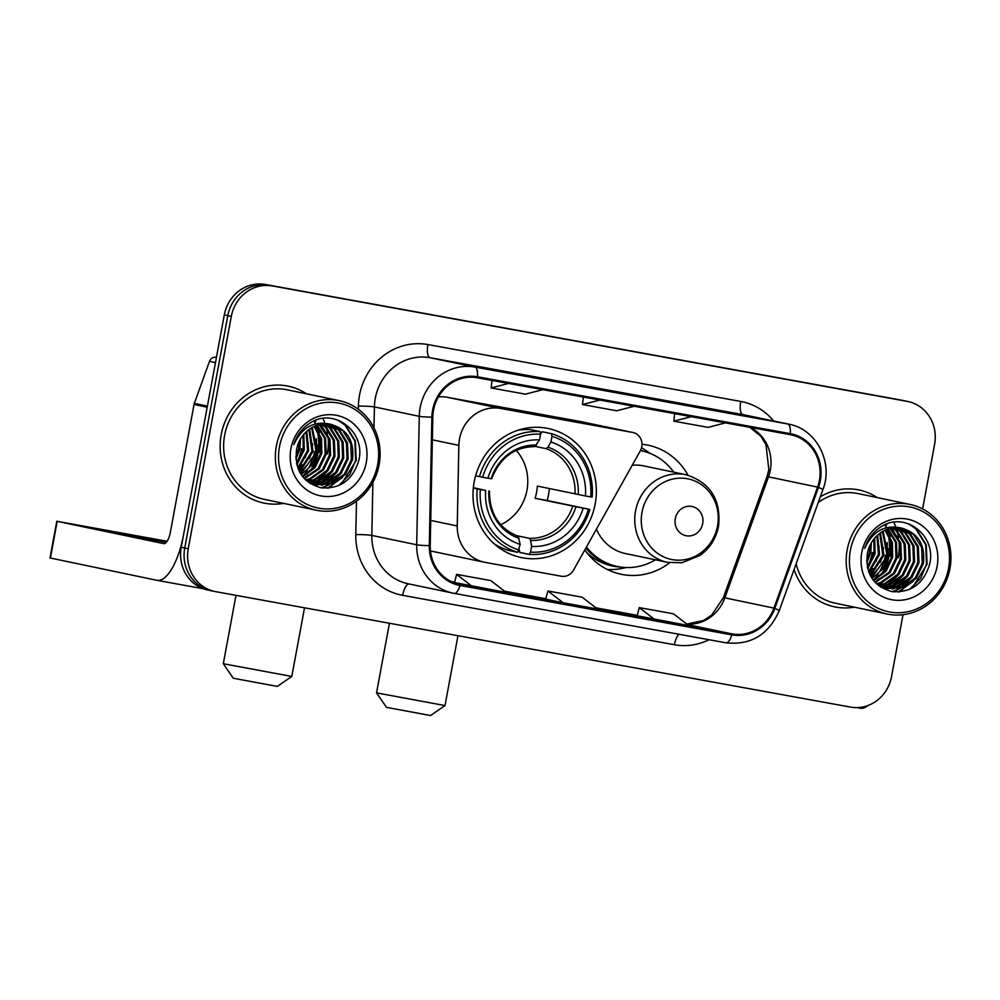 <?xml version="1.0" encoding="UTF-8"?>
<svg xmlns="http://www.w3.org/2000/svg" width="1000" height="1000" viewBox="0 0 1000 1000"><rect width="100%" height="100%" fill="white"/><g stroke="black" fill="none" stroke-linecap="round" stroke-linejoin="round"><path stroke-width="1.5" d="M459.513 438.9A37.312 34.812 101.8 0 0 458.85 445.363L457.238 525.962A37.312 34.812 101.8 0 0 484.513 562.25A37.312 34.812 101.8 0 0 485.337 562.413L561.3 576.225A12.438 11.6 101.8 0 0 573.513 570.138L640.3 450.812A12.438 11.6 101.8 0 0 632.9 432.5A12.438 11.6 101.8 0 0 632.612 432.45L500.562 408.438A37.312 34.812 101.8 0 0 459.513 438.9M584.812 549.95A65.925 61.5 101.8 0 0 621.15 574.263A65.925 61.5 101.8 0 0 669.725 562.75M474.162 482.013A65.925 61.5 101.8 0 0 521.175 557.537A65.925 61.5 101.8 0 0 595.175 504.012A65.925 61.5 101.8 0 0 548.15 428.488A65.925 61.5 101.8 0 0 474.162 482.013M688.025 475.213A65.925 61.5 101.8 0 0 648.125 445.213A65.925 61.5 101.8 0 0 641.988 444.275M430.45 550.95A37.312 34.812 101.8 0 0 431.037 551.075L484.513 562.25M579.7 421.388A12.438 11.6 101.8 0 0 579.425 421.325A12.438 11.6 101.8 0 0 579.15 421.275L447.1 397.262A37.312 34.812 101.8 0 0 438.425 396.863M876.575 581.438A49.75 46.413 101.8 0 0 878.763 578.837A49.75 46.413 101.8 0 1 876.575 581.438M881.938 574.288A49.75 46.413 101.8 0 0 889.013 555.988A49.75 46.413 101.8 0 0 888.85 535.85A49.75 46.413 101.8 0 1 889.013 555.988A49.75 46.413 101.8 0 1 881.938 574.288M873.875 579.788A49.75 46.413 101.8 0 0 878.062 574.138A49.75 46.413 101.8 0 1 873.875 579.788M880.075 570.725A49.75 46.413 101.8 0 0 885.512 555.25A49.75 46.413 101.8 0 1 880.075 570.725M305.725 477.638A49.75 46.413 101.8 0 0 307.913 475.037A49.75 46.413 101.8 0 1 305.725 477.638M311.087 470.487A49.75 46.413 101.8 0 0 318.163 452.188A49.75 46.413 101.8 0 0 318 432.05A49.75 46.413 101.8 0 1 318.163 452.188A49.75 46.413 101.8 0 1 311.087 470.487M303.012 476A49.75 46.413 101.8 0 0 307.213 470.35A49.75 46.413 101.8 0 1 303.012 476M309.212 466.925A49.75 46.413 101.8 0 0 314.662 451.463A49.75 46.413 101.8 0 1 309.212 466.925M922.613 508.95L934.6 444.288A37.312 34.812 101.8 0 0 907.987 401.538L900.975 400.062A37.312 34.812 101.8 0 0 900.138 399.9L265.35 284.475A37.312 34.812 101.8 0 0 224.3 314.938L181.238 547.288A37.312 34.812 101.8 0 0 207.85 590.037L211.363 590.775A37.312 34.812 101.8 0 0 212.2 590.938M907.987 401.538A37.312 34.812 101.8 0 0 907.15 401.375L272.362 285.95A37.312 34.812 101.8 0 0 231.312 316.4L188.25 548.75L184.75 548.025A37.312 34.812 101.8 0 0 211.363 590.775A37.312 34.812 101.8 0 1 184.75 548.025L227.812 315.675L184.75 548.025L181.238 547.288M272.362 285.95L268.863 285.212A37.312 34.812 101.8 0 0 227.812 315.675A37.312 34.812 101.8 0 1 268.863 285.212L903.65 400.637L265.35 284.475M904.475 400.8A37.312 34.812 101.8 0 0 903.65 400.637A37.312 34.812 101.8 0 1 904.475 400.8M888.238 533.188A49.75 46.413 101.8 0 0 887.087 529.4A49.75 46.413 101.8 0 1 888.238 533.188M886.225 527.087A49.75 46.413 101.8 0 0 885.763 525.975A49.75 46.413 101.8 0 1 886.225 527.087M317.387 429.387A49.75 46.413 101.8 0 0 316.238 425.6A49.75 46.413 101.8 0 1 317.387 429.387M315.375 423.288A49.75 46.413 101.8 0 0 314.913 422.175A49.75 46.413 101.8 0 1 315.375 423.288M221.2 434.65A59.7 55.7 101.8 0 0 263.788 503.05A59.7 55.7 101.8 0 0 283.525 503.375A59.7 55.7 101.8 0 1 263.788 503.05A59.7 55.7 101.8 0 1 221.2 434.65A59.7 55.7 101.8 0 1 288.212 386.175A59.7 55.7 101.8 0 0 221.2 434.65M794.075 569.525A59.7 55.7 101.8 0 0 834.638 606.85A59.7 55.7 101.8 0 0 854.375 607.163A59.7 55.7 101.8 0 1 834.638 606.85A59.7 55.7 101.8 0 1 794.075 569.525M433.512 410.238A39.8 37.138 -78.2 0 1 477.3 377.75L790.125 434.637A39.8 37.138 -78.2 0 1 791.012 434.812A39.8 37.138 -78.2 0 1 817.588 487.1L773.938 608.1A39.8 37.138 -78.2 0 1 731.963 633.9L460.2 584.487A39.8 37.138 -78.2 0 1 459.312 584.312A39.8 37.138 -78.2 0 1 430.225 545.612L432.8 417.137A39.8 37.138 -78.2 0 1 433.512 410.238M432.6 410.075A40.8 38.062 101.8 0 0 431.875 417.15L429.288 545.612A40.8 38.062 101.8 0 0 460.025 585.462L731.787 634.875A40.8 38.062 101.8 0 0 774.8 608.438L818.462 487.438A40.8 38.062 101.8 0 0 790.3 433.663L477.475 376.775A40.8 38.062 101.8 0 0 432.6 410.075M316.325 438.675A49.75 46.413 -78.2 0 1 315.538 451.637M887.175 542.475A49.75 46.413 -78.2 0 1 886.388 555.438M693.988 406.613L728.213 412.837A9.95 3.575 100.3 0 1 728.213 412.837A9.95 3.575 100.3 0 1 728.25 412.85L676.462 402.95L728.25 412.85M545.513 379.613A9.95 3.575 100.3 0 1 545.538 379.625A9.95 3.575 100.3 0 1 545.575 379.625L511.312 373.4M602.65 390L636.875 396.225A9.95 3.575 100.3 0 1 636.875 396.225A9.95 3.575 100.3 0 1 636.912 396.238L585.125 386.35L636.912 396.238M306.425 393.8A59.7 55.7 101.8 0 0 288.212 386.175A59.7 55.7 101.8 0 1 306.425 393.8M877.275 497.6A59.7 55.7 101.8 0 0 859.062 489.975A59.7 55.7 101.8 0 0 820.3 496.838A59.7 55.7 101.8 0 1 859.062 489.975L859.062 489.975A59.7 55.7 101.8 0 1 877.275 497.6M188.25 548.75A37.312 34.812 101.8 0 0 214.862 591.5A37.312 34.812 101.8 0 0 215.7 591.663L850.487 707.087A37.312 34.812 101.8 0 0 891.538 676.637L903.025 614.688M454.538 582.55L506.138 592.413L490.838 580.612L456.587 574.388L454.538 582.55M637.2 615.763L688.812 625.625L673.512 613.825L639.263 607.6L637.2 615.775M563.225 602.788L597.475 609.025L582.175 597.212L547.925 590.988L545.688 599.125L563.225 602.788L547.925 590.988M599.875 400.037L582.475 404.55L583.387 397.05M634.125 406.275L616.737 410.788L582.475 404.55M508.537 383.438L491.15 387.95L492.05 380.438M542.788 389.663L525.4 394.175L491.15 387.95M691.213 416.65L673.812 421.163L674.725 413.65M725.462 422.875L708.062 427.388L673.812 421.163M471.887 586.188L456.587 574.388M654.562 619.4L639.263 607.6M898.15 557.65A59.7 55.7 101.8 0 0 899.212 545.45A59.7 55.7 101.8 0 1 898.15 557.65M327.3 453.85A59.7 55.7 101.8 0 0 328.363 441.65A59.7 55.7 101.8 0 1 327.3 453.85M166.725 541.812L114.8 532.525L166.238 542.4M296.512 463.338A49.75 46.413 101.8 0 0 301.512 448.713M207.488 406.138A6.225 5.8 101.8 0 0 207.2 407.188L183.5 535.062A49.75 17.9 100.3 0 1 157.075 580.337A49.75 17.9 100.3 0 1 156.912 580.312L50 557.95L56.8 521.263L163.713 543.625A12.438 4.475 -79.7 0 0 163.75 543.625A12.438 4.475 -79.7 0 0 170.362 532.312L194.05 404.438A6.225 5.8 -78.2 0 1 194.338 403.4L209.5 361.35A6.225 5.8 -78.2 0 1 216.062 357.325M167.1 541.287L56.8 521.263M377.688 464.538A53.487 49.9 101.8 0 0 338.338 403.025A53.487 49.9 101.8 0 0 279.5 446.688A53.487 49.9 101.8 0 0 318.85 508.2A53.487 49.9 101.8 0 0 377.688 464.538M379.1 464.775A55.975 52.213 101.8 0 0 339.175 400.637A55.975 52.213 101.8 0 0 276.337 446.087A55.975 52.213 101.8 0 0 316.262 510.213A55.975 52.213 101.8 0 0 379.1 464.775M327.375 453.963A55.975 52.213 101.8 0 0 328.038 436.675M327.625 433.663A55.975 52.213 101.8 0 0 326.475 428.237M326.163 427.088A55.975 52.213 101.8 0 0 325.45 424.762M324.812 422.938A55.975 52.213 101.8 0 0 322.95 418.475M339.175 400.637L287.45 389.837A55.975 52.213 101.8 0 0 224.625 435.275A55.975 52.213 101.8 0 0 264.55 499.4L316.262 510.213M300.475 439.038L299.925 448.837L295.925 459.1M299.5 440.825L298.825 448.612L295.825 457.075M303.812 434.325L304.3 449.762L296.85 464.775M303.025 435.288L303.212 449.525L296.562 463.575M306.788 431.3L308.688 450.675L298.15 468.775M306.062 431.962L307.587 450.45L297.8 467.875M309.587 429.087L313.062 451.587L299.6 471.95M308.9 429.588L311.975 451.362L299.225 471.213M312.25 427.425L317.45 452.5L311.75 465.325L301.163 474.588M311.6 427.8L316.35 452.275L300.763 473.975M314.837 426.15L321.55 438.762L321.838 453.425L315.125 467.55L302.775 476.812M314.2 426.438L320.55 438.888L320.737 453.188L314.288 467L302.362 476.287M317.362 425.213L325.588 438.438L326.213 454.338L319.2 468.85L304.413 478.713M316.737 425.425L324.55 438.387L325.125 454.113L318.1 468.625L304 478.263M319.812 424.538L321.962 426.337L329.975 439.35L330.6 455.25L323.575 469.775L310.688 478.988L306.038 480.312M319.2 424.688L328.875 439.125L329.5 455.025L322.488 469.538L309.6 478.75L305.637 479.938M322.225 424.113L326.35 427.25L334.363 440.262L334.988 456.175L327.962 470.688L315.075 479.9L308.025 481.6M321.625 424.2L325.25 427.025L333.263 440.037L333.888 455.938L326.863 470.45L313.975 479.675L307.512 481.3M324.588 423.9L330.737 428.162L338.738 441.188L339.363 457.088L332.337 471.6L319.462 480.812L310.087 482.688M324 423.925L329.637 427.938L337.65 440.95L338.275 456.863L331.25 471.375L318.363 480.588L309.562 482.438M326.9 423.888L335.112 429.087L343.125 442.1L343.75 458L336.725 472.512L323.837 481.737L312.188 483.587M311.625 483.55L310 483.4M326.325 423.862L334.012 428.85L342.025 441.863L342.65 457.775L335.625 472.287L322.738 481.5L311.663 483.375M311.087 483.363L309.8 483.263M329.175 424.062L339.5 430L347.5 443.013L348.125 458.925L341.112 473.438L328.225 482.65L314.325 484.3M313.762 484.225L310.025 483.413M328.612 424L338.4 429.775L346.413 442.788L347.038 458.688L340.012 473.2L327.125 482.413L313.788 484.137M313.225 484.075L311.562 483.812M312.113 483.938L310.188 483.512M331.413 424.438L330.737 424.3A31.1 29.013 101.8 0 0 296.525 449.688C294.438 469.925 302.663 482.625 321.2 487.812C340.112 489.075 352.575 480.138 358.612 461.012C366.463 432.35 334.613 407.438 310.925 422.525C302.575 427.625 296.863 435.012 293.8 444.65C301.837 427.275 314.137 420.487 330.737 424.3C347.362 429.188 354.625 441.037 352.512 459.837L345.487 474.35L332.6 483.562L316.5 484.85L306.137 480.412M330.863 424.325L342.788 430.688L350.788 443.7L351.413 459.6L344.4 474.125L331.512 483.338L315.95 484.725M316.5 484.85L307.962 481.95M290.912 448.762A41.05 38.288 101.8 0 0 321.112 495.962A41.05 38.288 101.8 0 0 366.275 462.463A41.05 38.288 101.8 0 0 336.075 415.25A41.05 38.288 101.8 0 0 290.912 448.762M337.925 420.125L345.025 425.112L354.837 440.962L355.675 460.325L349.8 474.525L338.812 485.538M352.1 452.088L351.3 459.412L349.025 466.838M342.562 477.413L327.45 488.225M347.725 451.175L346.912 458.5L344.65 465.913M338.175 476.5L329.637 483.975M328.2 484.85L321.525 487.875M343.338 450.262L342.537 457.575L340.262 465M333.8 475.575L325.25 483.05M323.825 483.925L321.388 485.225M338.963 449.338L338.15 456.662L335.875 464.087M329.412 474.663L320.875 482.137M334.575 448.425L333.762 455.75L331.5 463.162M325.025 473.75L316.488 481.225M330.188 447.512L329.387 454.837L327.113 462.25M325.812 446.6L325 453.913L322.725 461.337M321.425 445.675L320.613 453L318.35 460.425M317.038 444.762L316.238 452.088L313.962 459.5M312.663 443.85L311.85 451.163L309.587 458.587M303.113 469.162L299.913 472.512M308.275 442.925L307.475 450.25L305.2 457.675M298.738 468.25L298.188 468.875M303.9 442.013L303.087 449.338L300.812 456.75M299.513 441.1L298.7 448.425L296.438 455.838M339.175 420.613L345.562 425.225L355.387 441.075L356.225 460.438L341.238 484.338M345.8 473.975L328.425 488.175M341.413 473.062L331.087 483.488M329.412 484.562L322.137 487.962M337.038 472.15L326.7 482.575M325.025 483.65L322.2 485.213M332.65 471.238L322.312 481.662M320.65 482.738L317.812 484.288M317.325 484.525L316.637 484.85M328.263 470.312L317.938 480.75M306.35 465.737L300.138 472.925M301.975 464.812L298.387 469.375M297.587 463.9L296.887 464.913M277.3 686.4L233.275 678.238L223.312 663.737L291.8 676.438L277.3 686.4M500.712 524.688A46.025 42.938 101.8 0 0 526.95 490.25A46.025 42.938 101.8 0 0 516.237 450.387M549.388 488.6A59.075 55.113 -78.2 0 1 548.575 494.438A59.075 55.113 -78.2 0 1 547.137 500.5L588.45 509.137A59.2 55.237 101.8 0 1 530.525 552.125L531.575 546.462A53.487 49.9 101.8 0 0 583.175 508.175L535.075 498.312A46.025 42.938 101.8 0 0 536.587 492.262A46.025 42.938 101.8 0 0 537.337 486.075L585.438 495.95A53.487 49.9 101.8 0 0 550.938 442L551.987 436.35A59.2 55.237 101.8 0 1 590.725 496.912L592.137 497.137A61.688 57.55 101.8 0 0 551.562 433.7L551.987 436.35M516.087 535.538L529.412 538.325L530.625 540.45L531.575 546.462M473.338 487.688L485.65 490.438A53.487 49.9 101.8 0 0 520.163 544.388L517.775 552.325L508.4 550.363A61.688 57.55 101.8 0 1 494.125 543.75M519.663 429.712L520.538 429.9M540.538 434.075L542.188 431.737L551.562 433.7M530.525 552.125L529.188 554.4L519.812 552.438L519.188 549.625M529.188 554.4A61.688 57.55 101.8 0 0 589.875 509.375M519.113 550.037A59.2 55.237 101.8 0 1 480.363 489.487L477.2 488.875A61.688 57.55 101.8 0 0 517.775 552.325M477.2 488.875L473.3 488.062M590.725 496.912L585.438 495.95M583.175 508.175L588.45 509.137M480.363 489.487L485.65 490.438M550.938 442L547.913 447.175L546.025 448.663L535.337 446.425M520.163 544.388L518.088 536.275C499.087 528.675 489.538 513.6 489.425 491.05M489.012 490.962L488.888 490.975A47.838 44.638 101.8 0 0 519.2 538.375M495.562 545L496.45 545.175M475.588 475.838L482.638 477.25A59.2 55.237 101.8 0 1 540.562 434.263L540.15 431.625L530.763 429.663A61.688 57.55 101.8 0 0 517.85 430.288M540.15 431.625A61.688 57.55 101.8 0 0 479.462 476.65M540.562 434.263L539.513 439.925A53.487 49.9 101.8 0 0 487.912 478.212L482.638 477.25M491.688 478.825C499.888 457.775 514.237 447.025 534.75 446.6L539.513 439.925M487.912 478.212L491.287 478.725M535.075 498.312L547.137 500.5M430.525 715.525L386.5 707.362L376.538 692.862L445.012 705.562L430.525 715.525M702.688 523.587A14.925 13.925 101.8 0 0 691.712 506.425A14.925 13.925 101.8 0 0 675.288 518.6A14.925 13.925 101.8 0 0 686.275 535.775A14.925 13.925 101.8 0 0 702.688 523.587M596.438 529.188A44.775 41.775 101.8 0 0 625.487 553.562L667.5 562.35A44.775 41.775 101.8 0 1 635.55 511.037A44.775 41.775 101.8 0 1 685.812 474.688L643.8 465.913A44.775 41.775 101.8 0 0 632.225 465.25M673.737 472.163A59.075 55.113 101.8 0 0 641.475 450.812A59.075 55.113 101.8 0 0 640.425 450.6M585.85 548.088A59.075 55.113 101.8 0 0 615.538 566.1L617.3 566.462A59.075 55.113 101.8 0 0 655.425 559.825M586.45 547.025A59.075 55.113 101.8 0 0 617.3 566.462M626.263 567.525L622.3 568.35A64.675 60.338 -78.2 0 1 607.325 569.462M641.538 447.75A64.675 60.338 -78.2 0 1 646.812 451.075L650.113 453.425M867.362 567.125A49.75 46.413 101.8 0 0 872.362 552.513M868.112 705.45A49.75 17.9 100.3 0 1 860.362 708.225A49.75 17.9 100.3 0 1 860.2 708.188M948.538 568.337A53.487 49.9 101.8 0 0 909.188 506.825A53.487 49.9 101.8 0 0 850.35 550.487A53.487 49.9 101.8 0 0 889.7 612A53.487 49.9 101.8 0 0 948.538 568.337M949.95 568.575A55.975 52.213 101.8 0 0 910.025 504.438A55.975 52.213 101.8 0 0 847.188 549.888A55.975 52.213 101.8 0 0 887.113 614.012A55.975 52.213 101.8 0 0 949.95 568.575M898.225 557.762A55.975 52.213 101.8 0 0 898.888 540.475M898.475 537.463A55.975 52.213 101.8 0 0 897.337 532.025M897.025 530.887A55.975 52.213 101.8 0 0 896.3 528.562M895.662 526.737A55.975 52.213 101.8 0 0 893.8 522.275M910.025 504.438L858.3 493.638A55.975 52.213 101.8 0 0 818.25 502.512M871.325 542.837L870.775 552.638L866.775 562.9M870.35 544.625L869.675 552.413L866.675 560.875M874.663 538.125L875.15 553.562L867.7 568.575M873.875 539.087L874.062 553.325L867.425 567.375M877.638 535.1L879.538 554.475L869 572.575M876.912 535.763L878.438 554.25L868.65 571.663M880.438 532.888L883.925 555.388L870.45 575.75M879.75 533.375L882.825 555.163L870.075 575.013M883.112 531.225L888.3 556.3L882.613 569.125L872.013 578.387M882.45 531.6L887.212 556.075L871.612 577.775M885.688 529.95L892.4 542.562L892.688 557.225L885.987 571.35L873.625 580.612M885.05 530.237L891.4 542.688L891.587 556.987L885.138 570.8L873.225 580.087M888.213 529.012L896.438 542.238L897.062 558.138L890.05 572.65L875.263 582.513M887.588 529.225L895.4 542.188L895.975 557.913L888.95 572.425L874.85 582.062M890.662 528.337L892.812 530.138L900.825 543.15L901.45 559.05L894.425 573.562L881.538 582.788L876.888 584.113M890.05 528.488L899.725 542.925L900.35 558.825L893.337 573.337L880.45 582.55L876.488 583.737M893.075 527.913L897.2 531.05L905.212 544.062L905.837 559.975L898.812 574.487L885.925 583.7L878.875 585.4M892.475 528L896.1 530.825L904.112 543.837L904.737 559.738L897.712 574.25L884.825 583.475L878.363 585.1M895.438 527.7L901.587 531.962L909.587 544.975L910.212 560.887L903.2 575.4L890.312 584.612L880.938 586.487M894.85 527.725L900.487 531.737L908.5 544.75L909.125 560.662L902.1 575.175L889.212 584.388L880.413 586.237M897.75 527.688L905.962 532.888L913.975 545.9L914.6 561.8L907.575 576.312L894.688 585.525L883.037 587.388M882.475 587.35L884.613 588.025M897.175 527.663L904.875 532.65L912.875 545.662L913.5 561.575L906.488 576.087L893.6 585.3L882.513 587.175M881.938 587.15L880.65 587.062M900.037 527.863L910.35 533.8L918.363 546.812L918.988 562.712L911.963 577.238L899.075 586.45L885.175 588.1M899.463 527.8L909.25 533.575L917.262 546.587L917.887 562.487L910.863 577L897.975 586.213L884.638 587.938M884.075 587.875L882.412 587.612M882.962 587.737L881.038 587.312M902.262 528.237L901.587 528.1A31.1 29.013 101.8 0 0 867.375 553.488C865.288 573.725 873.512 586.425 892.05 591.613C910.962 592.875 923.425 583.938 929.463 564.812C937.312 536.15 905.462 511.225 881.775 526.312C873.425 531.425 867.725 538.8 864.663 548.45C872.688 531.075 885 524.288 901.587 528.1C918.213 532.987 925.475 544.837 923.363 563.638L916.338 578.15L903.45 587.362L887.35 588.65L877 584.212M901.712 528.125L913.637 534.487L921.637 547.5L922.275 563.4L915.25 577.925L902.362 587.137L886.8 588.525M887.35 588.65L878.812 585.75M861.775 552.562A41.05 38.288 101.8 0 0 891.963 599.763A41.05 38.288 101.8 0 0 937.125 566.263A41.05 38.288 101.8 0 0 906.925 519.05A41.05 38.288 101.8 0 0 861.775 552.562M796.125 563.85A55.975 52.213 101.8 0 0 835.4 603.2L887.113 614.012M908.775 523.925L915.875 528.913L925.688 544.763L926.538 564.125L920.65 578.325L909.663 589.338M922.95 555.887L922.15 563.212L919.875 570.625M913.413 581.213L898.3 592.025M918.575 554.975L917.763 562.3L915.5 569.712M909.025 580.3L900.487 587.775M899.05 588.65L892.387 591.663M914.188 554.062L913.388 561.375L911.112 568.8M904.65 579.375L896.1 586.85M894.675 587.725L892.237 589.025M909.812 553.138L909 560.462L906.725 567.888M900.263 578.462L891.725 585.938M905.425 552.225L904.613 559.55L902.35 566.962M895.875 577.55L887.337 585.025M901.038 551.312L900.238 558.625L897.962 566.05M896.663 550.4L895.85 557.712L893.587 565.138M892.275 549.475L891.475 556.8L889.2 564.212M887.9 548.562L887.087 555.887L884.812 563.3M883.512 547.65L882.7 554.963L880.438 562.388M873.962 572.962L870.763 576.312M879.125 546.725L878.325 554.05L876.05 561.475M869.587 572.05L869.038 572.675M874.75 545.812L873.938 553.138L871.663 560.55M870.362 544.9L869.55 552.212L867.288 559.637M910.025 524.412L916.413 529.025L926.237 544.875L927.075 564.237L912.087 588.138M916.65 577.775L899.275 591.975M912.262 576.862L901.938 587.288M900.263 588.362L893 591.763M907.887 575.95L897.55 586.375M895.888 587.45L893.05 589M903.5 575.025L893.162 585.462M891.5 586.538L888.662 588.088M888.175 588.325L887.487 588.65M899.112 574.113L888.787 584.538M877.2 569.538L870.987 576.712M872.825 568.612L869.237 573.175M868.438 567.7L867.738 568.713M458.85 445.363L432.35 439.825M457.238 525.962L430.725 520.425M632.612 432.45L579.15 421.275M500.562 408.438L447.1 397.262M224.3 314.938L231.312 316.4M900.138 399.9L907.15 401.375M817.588 487.1L768.5 476.85A39.8 37.138 101.8 0 0 770.312 470.15A39.8 37.138 101.8 0 0 750.1 427.362M686.875 624.125A39.8 37.138 101.8 0 0 724.85 597.85L768.5 476.85A22.387 1.2 -160.2 0 0 766.975 476.75L768.85 469.812L766 444.688L760.738 436.138L749.775 427.3M358.325 409.237L358.387 406.1A62.188 58.012 -78.2 0 1 427.9 344.562L740.738 401.45A12.438 4.475 -79.7 0 0 742.85 414.588L430.025 357.713A49.75 46.413 101.8 0 0 375.288 398.325A49.75 46.413 101.8 0 0 374.412 406.938L373.988 427.9M740.738 401.45A62.188 58.012 -78.2 0 1 773.65 421.012M743.962 414.812A49.75 46.413 101.8 0 0 742.85 414.588L787.725 423.975A49.75 46.413 -78.2 0 1 788.838 424.188L743.962 414.812M731.787 634.875A12.438 4.475 100.3 0 1 725.987 642.812A12.438 4.475 100.3 0 1 725.95 642.8L454.263 593.4A12.438 4.475 -79.7 0 1 454.188 593.387A49.75 46.413 -78.2 0 1 453.075 593.175A49.75 46.413 -78.2 0 1 416.7 544.788L419.288 416.325A49.75 46.413 -78.2 0 1 420.163 407.7A49.75 46.413 -78.2 0 1 474.9 367.088A12.438 4.475 100.3 0 1 477.475 376.775M431.875 417.15A12.438 0.887 1.2 0 1 419.288 416.325L374.412 406.938A12.438 0.887 -178.8 0 0 358.387 406.1M429.288 545.612A12.438 0.887 1.2 0 1 416.7 544.788L371.825 535.413A49.75 46.413 101.8 0 0 408.188 583.787L454.225 593.4A12.438 4.475 -79.7 0 0 460.025 585.462M774.8 608.438A12.438 0.675 19.8 0 1 779.262 610.612L822.913 489.613C833.662 462.45 816.375 429.025 788.838 424.188M818.462 487.438A12.438 0.675 19.8 0 1 822.913 489.613M790.3 433.663A12.438 4.475 -79.7 0 0 787.725 423.975L474.9 367.088L430.025 357.713A12.438 4.475 -79.7 0 1 427.9 344.562M709.013 639.725A62.188 58.012 -78.2 0 1 674.412 644.737L402.65 595.325A62.188 58.012 -78.2 0 1 355.8 534.575L356.475 501.213M372.887 482.337L371.825 535.413A12.438 0.887 -178.8 0 0 355.8 534.575M409.087 583.975A12.438 4.475 -79.7 0 0 402.65 595.325M678.925 634.25A12.438 4.475 -79.7 0 0 674.412 644.737M731.963 633.9L687.487 624.6M773.938 608.1L724.85 597.85A22.387 1.2 -160.2 0 0 723.325 597.75L766.975 476.75M460.2 584.487L458.425 584.113M451.138 581.5L454.637 582.137L451.138 581.5M504.6 591.225L545.975 598.75L504.6 591.225M595.938 607.837L637.312 615.35L595.938 607.825M207.2 407.188L194.05 404.438M57.2 521.362L50.4 558.05M194.338 403.4L207.4 406.125M215.463 362.6L209.5 361.35M304.925 477.95A49.75 46.413 101.8 0 0 306.337 476.35M309.925 471.538A49.75 46.413 101.8 0 0 317.725 452.1A49.75 46.413 101.8 0 0 317.312 430.788M316.712 428.438A49.75 46.413 101.8 0 0 315.875 425.737M314.975 423.288A49.75 46.413 101.8 0 0 314.525 422.212M297.45 462.438A49.75 46.413 101.8 0 0 301.95 448.8M319.3 452.4A51 47.575 101.8 0 0 319.9 436.6M319.325 432.738A51 47.575 101.8 0 0 317.762 426.45M315.788 421.213A51 47.575 101.8 0 0 315.425 420.4M529.412 538.325A46.025 42.938 101.8 0 0 572.725 506.175M578.237 494.588A47.838 44.638 101.8 0 0 547.913 447.175M530.625 540.45A47.838 44.638 101.8 0 0 575.962 506.812M575 493.95A46.025 42.938 101.8 0 0 546.025 448.663M536.487 445.1A47.838 44.638 101.8 0 0 491.15 478.75M717.513 526.025A41.137 38.375 101.8 0 0 687.25 478.725A41.137 38.375 101.8 0 0 642 512.3A41.137 38.375 101.8 0 0 672.262 559.612A41.137 38.375 101.8 0 0 717.513 526.025M586.575 552.35A59.638 55.637 101.8 0 0 620.513 567.038M644.65 451.575A59.638 55.637 101.8 0 0 640.612 450.225M875.775 581.737A49.75 46.413 101.8 0 0 877.188 580.138M880.775 575.325A49.75 46.413 101.8 0 0 888.575 555.9A49.75 46.413 101.8 0 0 888.162 534.587M887.562 532.238A49.75 46.413 101.8 0 0 886.725 529.538M885.825 527.087A49.75 46.413 101.8 0 0 885.375 526.013M868.3 566.237A49.75 46.413 101.8 0 0 872.8 552.6M890.163 556.2A51 47.575 101.8 0 0 890.75 540.4M890.188 536.538A51 47.575 101.8 0 0 888.612 530.25M886.637 525.013A51 47.575 101.8 0 0 886.275 524.2M632.9 432.5L579.425 421.325M454.225 593.4L725.987 642.812C750.95 645.4 768.7 634.663 779.262 610.612M214.862 591.5L211.363 590.775M686.825 624.1L703.713 620.45L711.737 615L723.325 597.75M203.375 588.763L157.075 580.337M304.513 607.812L291.8 676.438M235.987 595.35L223.312 663.737M457.962 635.712L445.012 705.562M685.812 474.688C710.2 482.375 721.125 499.538 718.575 526.175C716.112 538.462 709.925 548.225 700.013 555.438L681.912 562.75L667.5 562.35M640.425 450.588L641.475 450.812M389.438 623.263L376.538 692.862M860.362 708.225L857 707.613"/></g></svg>

